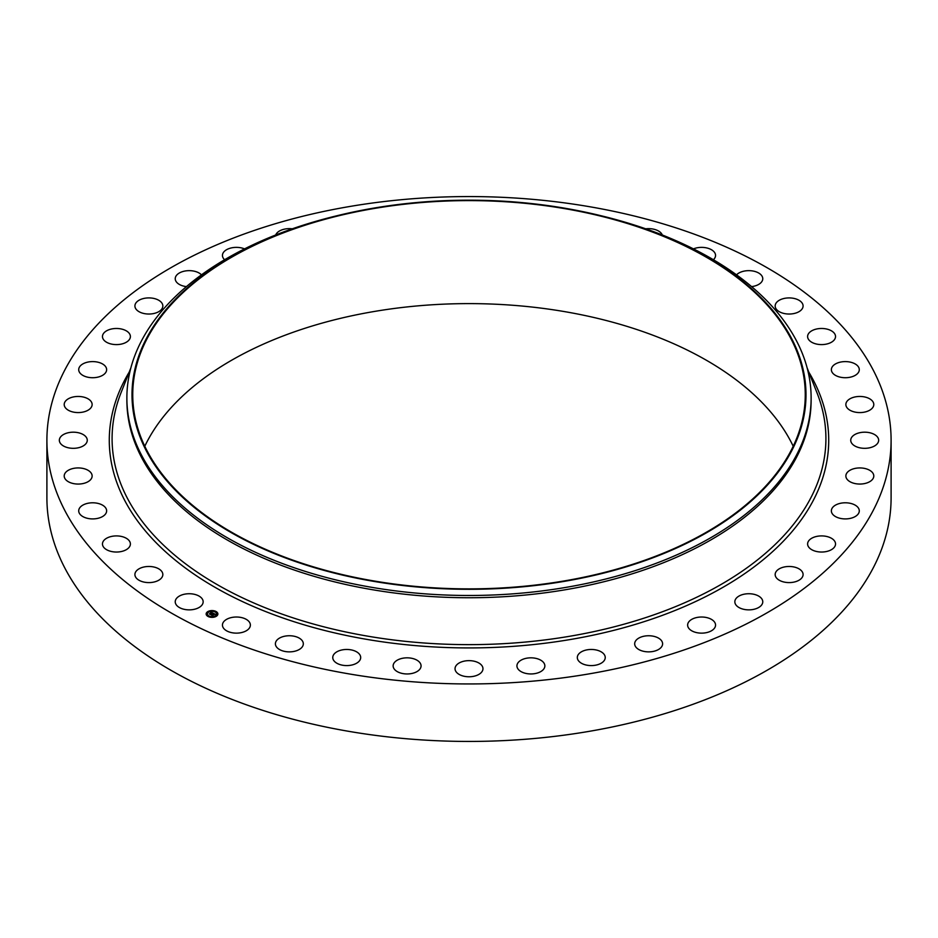 <?xml version="1.0" encoding="UTF-8"?>
<svg xmlns="http://www.w3.org/2000/svg" width="938" height="938" viewBox="0 0 938 938"><rect width="100%" height="100%" fill="white"/><g stroke="black" fill="none" stroke-linecap="round" stroke-linejoin="round"><path stroke-width="1.41" d="M202.596 599.523A13.964 8.067 180 0 1 203.159 601.797A13.964 8.067 180 0 1 191.188 609.782A13.964 8.067 180 0 1 175.805 604.072A13.964 8.067 180 0 1 175.23 601.797A13.964 8.067 180 0 1 187.213 593.813A13.964 8.067 180 0 1 202.596 599.523M891.1 440.25L891.1 497.75A422.1 243.692 180 0 1 587.833 731.581A422.1 243.692 180 0 1 46.9 497.75L46.9 440.25A422.1 243.692 180 0 1 350.167 206.419A422.1 243.692 180 0 1 891.1 440.25A422.1 243.692 180 0 1 587.833 674.094A422.1 243.692 180 0 1 46.9 440.25M144.792 446.242A336.261 194.143 180 0 1 374.332 311.463A336.261 194.143 180 0 1 793.208 446.242M374.332 208.459A336.261 194.143 180 0 1 805.261 394.746A336.261 194.143 180 0 1 563.668 581.032A336.261 194.143 180 0 1 132.739 394.746A336.261 194.143 180 0 1 374.332 208.459M563.879 581.431A336.988 194.565 180 0 1 151.534 460.019A336.988 194.565 180 0 1 338.126 215.459A336.988 194.565 180 0 1 374.121 208.048A336.988 194.565 180 0 1 599.874 215.459A336.988 194.565 180 0 1 805.449 405.779A336.988 194.565 180 0 1 563.879 581.431M599.874 215.459L601.868 215.939A342.124 197.531 180 0 1 811.124 397.958A342.124 197.531 180 0 1 565.321 587.493A342.124 197.531 180 0 1 126.876 397.958A342.124 197.531 180 0 1 336.132 215.939L338.126 215.459M811.124 397.958L811.124 400.221A342.124 197.531 180 0 1 565.321 589.756A342.124 197.531 180 0 1 126.876 400.221A342.124 197.531 180 0 1 126.876 399.096M775.28 307.007A13.964 8.067 180 0 1 775.163 305.976A13.964 8.067 180 0 1 788.225 297.932A13.964 8.067 180 0 1 802.975 304.944A13.964 8.067 180 0 1 803.092 305.976A13.964 8.067 180 0 1 790.019 314.019A13.964 8.067 180 0 1 775.28 307.007M130.394 544.204A13.964 8.067 180 0 1 116.23 552.036A13.964 8.067 180 0 1 102.465 543.97A13.964 8.067 180 0 1 102.477 543.735A13.964 8.067 180 0 1 116.629 535.915A13.964 8.067 180 0 1 130.394 543.97A13.964 8.067 180 0 1 130.394 544.204M807.606 336.308A13.964 8.067 180 0 1 821.77 328.476A13.964 8.067 180 0 1 835.535 336.543A13.964 8.067 180 0 1 835.524 336.777A13.964 8.067 180 0 1 821.371 344.598A13.964 8.067 180 0 1 807.606 336.543A13.964 8.067 180 0 1 807.606 336.308M106.393 512.336A13.964 8.067 180 0 1 91.373 518.878A13.964 8.067 180 0 1 78.71 510.847A13.964 8.067 180 0 1 78.944 509.357A13.964 8.067 180 0 1 93.964 502.827A13.964 8.067 180 0 1 106.639 510.847A13.964 8.067 180 0 1 106.393 512.336M831.607 368.165A13.964 8.067 180 0 1 846.627 361.634A13.964 8.067 180 0 1 859.29 369.654A13.964 8.067 180 0 1 859.056 371.155A13.964 8.067 180 0 1 844.036 377.686A13.964 8.067 180 0 1 831.361 369.654A13.964 8.067 180 0 1 831.607 368.165M91.326 478.708A13.964 8.067 180 0 1 75.79 483.938A13.964 8.067 180 0 1 64.206 475.988A13.964 8.067 180 0 1 65.027 473.28A13.964 8.067 180 0 1 80.562 468.05A13.964 8.067 180 0 1 92.135 475.988A13.964 8.067 180 0 1 91.326 478.708M846.674 401.804A13.964 8.067 180 0 1 862.21 396.575A13.964 8.067 180 0 1 873.794 404.513A13.964 8.067 180 0 1 872.973 407.233A13.964 8.067 180 0 1 857.438 412.462A13.964 8.067 180 0 1 845.865 404.513A13.964 8.067 180 0 1 846.674 401.804M85.557 444.12A13.964 8.067 180 0 1 69.846 448.071A13.964 8.067 180 0 1 59.34 440.25A13.964 8.067 180 0 1 61.052 436.393A13.964 8.067 180 0 1 76.764 432.441A13.964 8.067 180 0 1 87.269 440.25A13.964 8.067 180 0 1 85.557 444.12M852.443 436.393A13.964 8.067 180 0 1 868.154 432.441A13.964 8.067 180 0 1 878.66 440.25A13.964 8.067 180 0 1 876.948 444.12A13.964 8.067 180 0 1 861.236 448.071A13.964 8.067 180 0 1 850.731 440.25A13.964 8.067 180 0 1 852.443 436.393M89.227 409.437A13.964 8.067 180 0 1 73.668 412.145A13.964 8.067 180 0 1 64.206 404.513A13.964 8.067 180 0 1 67.114 399.588A13.964 8.067 180 0 1 82.685 396.891A13.964 8.067 180 0 1 92.135 404.513A13.964 8.067 180 0 1 89.227 409.437M848.773 471.064A13.964 8.067 180 0 1 864.332 468.367A13.964 8.067 180 0 1 873.794 475.988A13.964 8.067 180 0 1 870.886 480.913A13.964 8.067 180 0 1 855.315 483.621A13.964 8.067 180 0 1 845.865 475.988A13.964 8.067 180 0 1 848.773 471.064M102.254 375.517A13.964 8.067 180 0 1 87.14 377.064A13.964 8.067 180 0 1 78.71 369.654A13.964 8.067 180 0 1 83.083 363.792A13.964 8.067 180 0 1 98.197 362.256A13.964 8.067 180 0 1 106.639 369.654A13.964 8.067 180 0 1 102.254 375.517M835.746 504.984A13.964 8.067 180 0 1 850.86 503.448A13.964 8.067 180 0 1 859.29 510.847A13.964 8.067 180 0 1 854.917 516.709A13.964 8.067 180 0 1 839.803 518.257A13.964 8.067 180 0 1 831.361 510.847A13.964 8.067 180 0 1 835.746 504.984M124.308 343.191A13.964 8.067 180 0 1 109.91 343.671A13.964 8.067 180 0 1 102.465 336.543A13.964 8.067 180 0 1 108.55 329.883A13.964 8.067 180 0 1 122.948 329.414A13.964 8.067 180 0 1 130.394 336.543A13.964 8.067 180 0 1 124.308 343.191M813.692 537.31A13.964 8.067 180 0 1 828.09 536.841A13.964 8.067 180 0 1 835.535 543.97A13.964 8.067 180 0 1 829.45 550.629A13.964 8.067 180 0 1 815.052 551.098A13.964 8.067 180 0 1 807.606 543.97A13.964 8.067 180 0 1 813.692 537.31M154.852 313.257A13.964 8.067 180 0 1 134.908 305.976A13.964 8.067 180 0 1 142.893 298.683A13.964 8.067 180 0 1 162.837 305.976A13.964 8.067 180 0 1 154.852 313.257M783.148 567.256A13.964 8.067 180 0 1 803.092 574.537A13.964 8.067 180 0 1 795.107 581.818A13.964 8.067 180 0 1 775.163 574.537A13.964 8.067 180 0 1 783.148 567.256M186.416 286.618A13.964 8.067 180 0 1 175.23 278.715A13.964 8.067 180 0 1 185.267 270.976A13.964 8.067 180 0 1 201.459 274.846M744.866 594.059A13.964 8.067 180 0 1 762.77 601.797A13.964 8.067 180 0 1 752.733 609.536A13.964 8.067 180 0 1 734.841 601.797A13.964 8.067 180 0 1 744.866 594.059M224.604 259.732A13.964 8.067 180 0 1 222.447 255.429A13.964 8.067 180 0 1 234.629 247.433A13.964 8.067 180 0 1 244.548 248.887M699.795 617.087A13.964 8.067 180 0 1 715.553 625.083A13.964 8.067 180 0 1 703.371 633.08A13.964 8.067 180 0 1 687.624 625.083A13.964 8.067 180 0 1 699.795 617.087M275.713 234.981A13.964 8.067 180 0 1 289.76 228.638A13.964 8.067 180 0 1 292.293 228.825M649.049 635.753A13.964 8.067 180 0 1 662.603 643.808A13.964 8.067 180 0 1 648.24 651.863A13.964 8.067 180 0 1 634.674 643.808A13.964 8.067 180 0 1 649.049 635.753M593.86 649.6A13.964 8.067 180 0 1 605.245 657.526A13.964 8.067 180 0 1 588.701 665.452A13.964 8.067 180 0 1 577.316 657.526A13.964 8.067 180 0 1 593.86 649.6M535.598 658.3A13.964 8.067 180 0 1 544.861 665.898A13.964 8.067 180 0 1 526.206 673.484A13.964 8.067 180 0 1 516.932 665.898A13.964 8.067 180 0 1 535.598 658.3M475.695 661.63A13.964 8.067 180 0 1 482.964 668.712A13.964 8.067 180 0 1 462.305 675.782A13.964 8.067 180 0 1 455.036 668.712A13.964 8.067 180 0 1 475.695 661.63M415.628 659.508A13.964 8.067 180 0 1 421.068 665.898A13.964 8.067 180 0 1 413.259 673.132A13.964 8.067 180 0 1 398.568 672.276A13.964 8.067 180 0 1 393.139 665.898A13.964 8.067 180 0 1 400.936 658.664A13.964 8.067 180 0 1 415.628 659.508M356.874 651.992A13.964 8.067 180 0 1 360.684 657.526A13.964 8.067 180 0 1 351.879 665.019A13.964 8.067 180 0 1 336.566 663.06A13.964 8.067 180 0 1 332.756 657.526A13.964 8.067 180 0 1 341.561 650.034A13.964 8.067 180 0 1 356.874 651.992M645.707 228.825A13.964 8.067 180 0 1 660.176 232.155A13.964 8.067 180 0 1 662.287 234.981M300.887 639.259A13.964 8.067 180 0 1 303.326 643.808A13.964 8.067 180 0 1 293.477 651.511A13.964 8.067 180 0 1 277.824 648.357A13.964 8.067 180 0 1 275.397 643.808A13.964 8.067 180 0 1 285.234 636.105A13.964 8.067 180 0 1 300.887 639.259M693.452 248.887A13.964 8.067 180 0 1 714.205 251.982A13.964 8.067 180 0 1 715.553 255.429A13.964 8.067 180 0 1 713.396 259.732M249.039 621.624A13.964 8.067 180 0 1 250.376 625.083A13.964 8.067 180 0 1 239.483 632.939A13.964 8.067 180 0 1 223.795 628.53A13.964 8.067 180 0 1 222.447 625.083A13.964 8.067 180 0 1 233.351 617.216A13.964 8.067 180 0 1 249.039 621.624M736.541 274.846A13.964 8.067 180 0 1 750.294 270.695A13.964 8.067 180 0 1 762.195 276.44A13.964 8.067 180 0 1 762.77 278.715A13.964 8.067 180 0 1 751.584 286.618M162.72 573.505A13.964 8.067 180 0 1 162.837 574.537A13.964 8.067 180 0 1 149.775 582.58A13.964 8.067 180 0 1 135.025 575.569A13.964 8.067 180 0 1 134.908 574.537A13.964 8.067 180 0 1 147.981 566.493A13.964 8.067 180 0 1 162.72 573.505M207.556 611.775A5.863 3.389 180 0 1 214.052 610.79A5.863 3.389 180 0 1 217.886 613.968A5.863 3.389 180 0 1 216.479 616.172A5.863 3.389 180 0 1 209.983 617.145A5.863 3.389 180 0 1 206.149 613.968A5.863 3.389 180 0 1 207.556 611.775M217.886 614.05A5.863 3.389 0 0 0 213.993 610.931A5.863 3.389 0 0 0 207.556 611.916A5.863 3.389 0 0 0 206.149 614.05M207.392 614.05A4.62 2.673 0 0 0 207.392 614.12A4.62 2.673 0 0 0 210.417 616.618A4.62 2.673 0 0 0 215.529 615.856A4.62 2.673 0 0 0 216.643 614.12A4.62 2.673 0 0 0 216.631 614.05M215.083 611.74L215.752 611.74M215.67 616.008L216.338 616.008M216.913 613.804L217.581 613.804M208.271 616.348L208.94 616.348M212.094 617.063L212.762 617.063M207.697 612.08L208.365 612.08M211.273 611.025L211.941 611.025M206.454 614.284L207.122 614.284M215.529 615.703A4.62 2.673 180 0 1 210.417 616.477A4.62 2.673 180 0 1 207.392 613.968A4.62 2.673 180 0 1 208.506 612.244A4.62 2.673 180 0 1 213.618 611.47A4.62 2.673 180 0 1 216.643 613.968A4.62 2.673 180 0 1 215.529 615.703M213.161 613.206L209.373 613.827L211.613 612.631L210.804 612.057L213.161 613.206M210.628 612.514L212.949 613.253M212.023 612.924L210.358 614.484L209.362 613.991L210.3 614.402L212.035 612.983M213.336 613.288L215.365 614.284L213.852 613.71L213.43 614.894L211.167 614.695L213.336 613.288M211.707 614.707L213.383 613.569M215.177 614.32L213.36 613.452M214.216 614.531L213.489 615.023L214.216 614.531M213.36 614.707L212.223 615.398L211.097 614.847L213.348 614.648M213.899 614.578L213.067 614.238M211.613 612.631L209.666 613.98M215.693 611.799L215.072 611.67L215.693 611.799M216.279 616.078L215.646 615.938L216.279 616.078M217.51 613.874L216.889 613.733L217.51 613.874M208.881 616.407L208.248 616.278L208.881 616.407M212.703 617.122L212.07 616.993L212.703 617.122M207.755 611.869L208.388 612.01L207.755 611.869M211.331 610.826L211.965 610.955L211.331 610.826M206.512 614.073L207.146 614.214L206.512 614.073M807.126 367.86L816.963 392.717A356.909 206.067 180 0 1 569.483 636.304A356.909 206.067 180 0 1 121.037 392.717L130.874 367.86M808.849 372.198A359.711 207.673 180 0 1 570.269 639.528A359.711 207.673 180 0 1 208.553 583.506A359.711 207.673 180 0 1 129.151 372.198M126.876 397.958L126.876 400.221"/></g></svg>
